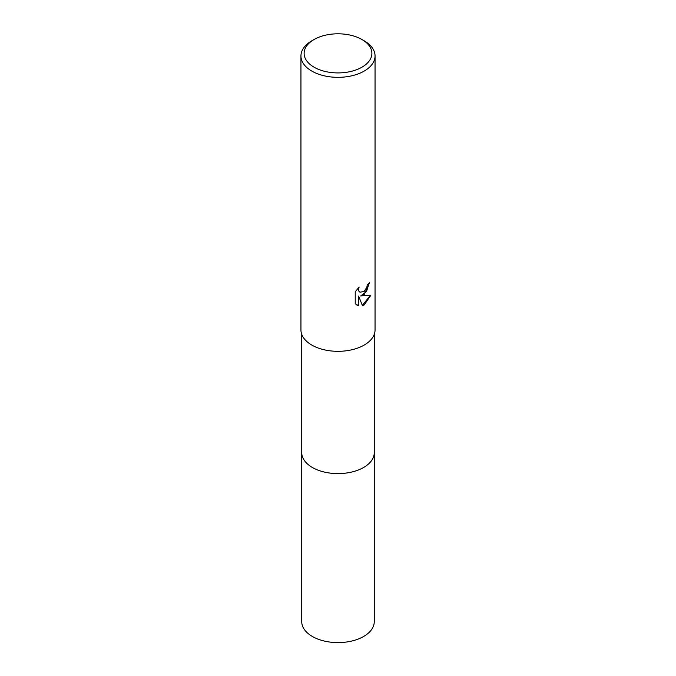 <?xml version="1.0" encoding="UTF-8"?>
<svg xmlns="http://www.w3.org/2000/svg" width="676" height="676" viewBox="0 0 676 676"><rect width="100%" height="100%" fill="white"/><g stroke="black" fill="none" stroke-linecap="round" stroke-linejoin="round"><path stroke-width="1.01" d="M374.259 452.312A36.259 20.939 180 0 1 374.259 452.667A36.259 20.931 180 0 1 363.637 467.462A36.259 20.931 180 0 1 324.125 472A36.259 20.931 180 0 1 301.741 452.667A36.259 20.939 180 0 1 301.741 452.312M374.259 452.413A36.259 20.931 180 0 1 363.637 467.471A36.259 20.931 180 0 1 323.922 471.958A36.259 20.931 180 0 1 301.741 452.413M364.195 294.643L360.646 295.978L370.803 295.327L364.195 304.935L362.454 305.67L358.618 296.08L358.618 305.755L355.23 303.769L355.23 291.829L359.125 287.004L358.601 289.379L358.981 291.077L360.038 292.209L364.195 291.44L366.874 287.165L367.262 284.68A37.053 21.387 0 0 0 369.519 282.805L364.195 294.643M361.956 39.529L364.195 40.822A37.053 21.387 180 0 1 375.053 55.947A37.053 21.387 180 0 1 364.195 71.073A37.053 21.387 180 0 1 323.821 75.712A37.053 21.387 180 0 1 300.947 55.947A37.053 21.387 180 0 1 311.805 40.822L314.044 39.529A33.876 19.553 180 0 1 361.956 39.529A33.876 19.553 180 0 1 361.956 67.186A33.876 19.553 180 0 1 314.044 67.186A33.876 19.553 180 0 1 314.044 39.529L311.805 40.822M375.053 55.947L375.053 329.939A37.053 21.387 180 0 1 364.195 345.064A37.053 21.387 180 0 1 323.821 349.695A37.053 21.387 180 0 1 300.947 329.939L300.947 55.947M369.13 283.168L366.527 291.483L360.646 295.978M359.852 292.091L358.601 290.857L358.424 287.722M356.641 304.91L358.229 305.535L358.618 296.08M362.344 305.375L370.296 295.454M301.741 452.667A36.259 20.939 180 0 0 312.363 467.471A36.259 20.939 180 0 0 351.875 472.009A36.259 20.939 180 0 0 374.259 452.667L374.259 621.667A36.259 20.931 180 0 1 351.875 641.009A36.259 20.931 180 0 1 312.363 636.471A36.259 20.931 180 0 1 301.741 621.667L301.741 334.341M374.259 452.667L374.259 334.341"/></g></svg>
